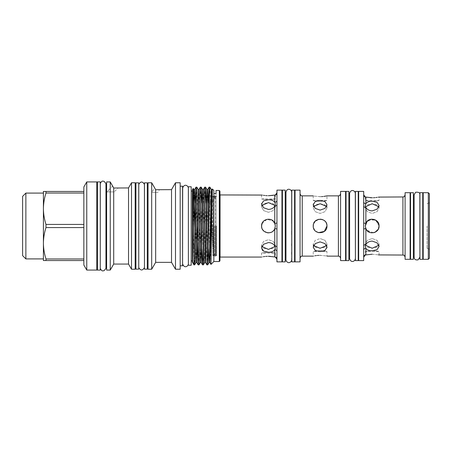 <?xml version="1.0" encoding="UTF-8"?>
<svg xmlns="http://www.w3.org/2000/svg" width="452" height="452" viewBox="0 0 452 452"><rect width="100%" height="100%" fill="white"/><g stroke="black" fill="none" stroke-linecap="round" stroke-linejoin="round"><path stroke-width="0.34" stroke-dasharray="2.26 1.69" d="M214.711 197.75L213.423 196.58L213.423 226L213.423 196.58L214.711 197.75M214.711 196.01A0.763 0.763 180 0 0 213.949 196.767A0.763 0.763 180 0 0 214.711 197.53A0.763 0.763 180 0 0 215.474 196.767A0.763 0.763 180 0 0 214.711 196.01M213.423 226L213.423 255.425L213.423 226M318.406 232.656L314.682 230.221L313.236 226C312.807 234.854 327.384 234.865 326.966 226C327.389 217.141 312.807 217.146 313.236 226C312.807 234.848 327.384 234.87 326.966 226M326.57 206.383L326.966 207.931L324.948 204.824L320.101 203.739L315.247 204.829L313.236 207.931L315.242 211.694L320.101 213.451L315.247 211.694L313.236 207.931L313.631 206.383M313.236 204.694L313.236 207.931L313.236 204.694L315.242 208.406L320.101 210.107L324.954 208.406L326.966 204.694L324.954 201.541L320.101 200.4L315.575 201.355L313.292 204.061M320.101 201.389C311.242 200.36 311.242 200.36 320.101 201.389C311.242 200.36 311.242 200.36 320.101 201.389C328.954 200.36 328.954 200.36 320.101 201.389C328.954 200.36 328.954 200.36 320.101 201.389M320.101 196.66C311.242 195.795 311.242 195.795 320.101 196.66L321.462 196.631M313.631 245.617L313.236 244.069L315.247 240.306L320.101 238.549L315.242 240.306L313.236 244.069L315.247 247.176L320.101 248.261L324.954 247.171L326.966 244.069L324.954 240.306L320.101 238.549L324.954 240.306L326.966 244.069L326.57 245.617M320.101 255.34C328.954 256.205 328.954 256.205 320.101 255.34L318.733 255.369M317.468 255.459L316.281 255.589M315.242 255.736L313.236 256.131L313.236 251.555L326.966 251.555L326.966 256.131M320.101 250.611C311.242 251.64 311.242 251.64 320.101 250.611C311.242 251.64 311.242 251.64 320.101 250.611C328.954 251.64 328.954 251.64 320.101 250.611C328.954 251.64 328.954 251.64 320.101 250.611M326.966 247.306L326.966 244.069L326.966 247.306L324.954 243.594L320.101 241.893L315.242 243.594L313.236 247.306L315.247 250.459L320.101 251.6L324.621 250.645L326.903 247.939M295.037 190.128L295.037 261.872M294.597 261.872L294.597 190.128M282.393 190.128L282.393 261.872M281.958 190.128L281.958 261.872M285.229 190.128L285.229 261.872M291.766 261.872L291.766 190.128M291.676 199.281L291.676 200.083M291.676 203.671L291.676 208.852M291.676 223.446L291.676 230.961M345.599 191.399L345.599 260.601M340.588 191.399L340.588 260.601M300.049 190.128L300.049 261.872M322.734 196.541L323.92 196.411M326.875 224.904L326.807 224.542M326.225 222.898L324.948 221.141M323.926 220.299L322.717 219.655M320.502 219.147L318.767 219.265M315.157 221.231L313.236 226M261.578 226C261.154 234.848 275.731 234.865 275.313 226C275.737 217.141 261.154 217.141 261.578 226C261.16 233.226 272.347 235.475 274.765 228.678L273.884 230.187M273.059 231.085L271.528 232.136M270.285 232.616L268.787 232.859M267.307 232.769L262.9 230.051M262.233 228.915L261.787 227.672M275.019 205.485L275.313 206.835L273.296 203.711L268.443 202.609L263.595 203.716L261.578 206.835L263.589 210.581L268.443 212.316L263.595 210.581L261.578 206.835L261.872 205.485M268.443 199.784C259.589 198.818 259.589 198.818 268.443 199.784C259.589 198.818 259.589 198.818 268.443 199.784C277.302 198.818 277.302 198.818 268.443 199.784C277.302 198.818 277.302 198.818 268.443 199.784M262.126 195.061L263.589 195.326M264.652 195.473L265.81 195.597M267.002 195.676L268.443 195.71M274.912 228.3L274.765 228.678L276.946 228.87L276.946 200.558A2.181 1.667 180 0 1 274.765 202.225C273.5 200.586 271.392 199.75 268.443 199.727L263.917 200.694L261.64 203.411M261.578 204.038L261.578 206.835L261.578 204.038L263.589 207.739L268.443 209.434C271.398 209.27 273.5 208.129 274.765 206.016L275.313 204.038L274.765 202.225L274.765 195.061C275.488 194.902 275.488 194.902 274.765 195.061C275.488 194.902 275.488 194.902 274.765 195.061C275.488 194.902 275.488 194.902 274.765 195.061L273.036 195.366M275.132 249.029L275.313 247.962L274.765 245.984C273.505 243.871 271.398 242.73 268.443 242.566L263.589 244.261L261.578 247.962L262.109 249.753M263.595 251.126L268.443 252.272C271.398 252.244 273.505 251.414 274.765 249.775A2.181 1.667 0 0 1 276.946 251.442L276.946 259.115L276.946 251.442M261.872 246.515L261.578 245.165L263.595 241.419L268.443 239.684L263.589 241.424L261.578 245.165L263.595 248.289L268.443 249.391L273.296 248.289L275.313 245.165L273.302 241.424L268.443 239.684L273.296 241.419L275.313 245.165L275.019 246.515M268.443 256.29L267.087 256.318M265.804 256.403L264.623 256.527M263.567 256.679L261.578 257.058L261.578 253.103L275.313 253.103L275.313 257.058M268.443 252.216C259.589 253.182 259.589 253.182 268.443 252.216C259.589 253.182 259.589 253.182 268.443 252.216C277.302 253.182 277.302 253.182 268.443 252.216C277.302 253.182 277.302 253.182 268.443 252.216M97.446 226L97.446 183.563L97.446 226M96.813 270.07L96.813 181.93M100.31 268.437L100.31 183.563M100.276 226L100.276 183.563L100.276 226M106.621 270.07L106.621 181.93M105.954 183.563L105.954 268.437M100.276 270.093L100.276 181.907M97.446 270.093L97.446 181.907M113.706 264.064L113.706 188.021L118.164 187.936L114.186 191.914L106.791 191.914L114.186 191.914L106.791 191.914L107.847 190.857L108.486 190.891L107.847 190.857L108.486 190.891L108.486 190.213L108.486 190.857M108.486 190.213L112.627 186.071M128.526 264.064L128.526 187.936M110.237 270.07L110.237 181.93M131.509 269.228L131.509 182.772M135.171 269.228L135.171 182.772M158.138 189.71L159.437 189.648L157.872 192.36L151.832 192.36L157.872 192.36L151.832 192.36L154.607 187.834M155.663 262.352L155.663 189.733M151.691 269.228L151.691 182.772M171.523 262.352L171.523 189.648M148.03 269.228L148.03 182.772M175.489 269.228L175.489 182.772M180.178 269.228L180.178 182.772M182.574 265.799L182.574 186.201M135.911 182.845L135.911 269.155M138.747 182.845L138.747 269.155M147.29 269.155L147.29 182.845M144.454 269.155L144.454 182.845M144.42 184.371L144.42 267.629M138.781 267.629L138.781 184.371M191.207 186.772L191.207 265.228M192.382 262.177L192.382 189.823M193.925 264.849L193.213 188.394M197.072 226L195.982 187.151M196.863 187.168L199.021 264.849M201.869 249.069L200.343 187.151M201.858 202.931L203.383 264.849M206.863 264.832L204.7 187.151M206.214 202.931L207.739 264.849M210.525 205.078L210.525 246.097L209.061 187.151M209.937 187.168L212.739 248.374L211.903 206.75M213.847 261.527L213.847 190.473M212.361 188.987L212.988 245.086C212.982 246.216 212.96 250.724 212.739 248.374M219.299 261.527L219.299 190.473M213.847 193.592L213.847 196.49L213.847 195.919L213.847 196.49L215.463 196.445L213.847 196.49L213.847 193.592L216.028 193.592L216.028 255.866L216.028 196.134L216.028 196.592L215.615 196.541L216.028 196.592L216.028 190.473M219.954 260.872L219.954 191.128M215.615 226L215.615 255.973L215.615 226M212.711 226L212.711 255.425L212.711 226M216.576 226L216.576 255.425L216.576 226M220.062 194.942L220.062 257.058M213.847 195.925L212.711 196.575L213.4 196.575L213.4 198.597L213.949 198.597L213.949 196.71L214.711 195.948L215.474 196.71A0.763 0.763 -0 0 0 214.711 195.948A0.763 0.763 -0 0 0 213.949 196.71A0.763 0.763 -0 0 0 214.711 197.473A0.763 0.763 -0 0 0 215.474 196.71L215.474 197.58L213.949 197.58L215.474 197.58L215.474 198.597L216.016 198.597L216.016 196.575L216.016 226L216.016 196.575L214.723 197.75L216.016 196.575L216.576 196.575L216.028 196.134M214.711 198.626C213.028 198.592 213.028 198.592 214.711 198.626C213.028 198.592 213.028 198.592 214.711 198.626C216.395 198.592 216.395 198.592 214.711 198.626C216.395 198.592 216.395 198.592 214.711 198.626M216.016 226L216.016 255.425L216.016 226M275.025 224.051L271.906 220.073L267.657 219.18L263.731 221.011L261.68 224.825M276.946 190.128L276.946 261.872M188.371 186.772L188.371 265.228M188.354 187.885L188.354 264.115M182.681 264.115L182.681 187.885M83.846 265.013L83.846 227.571L45.991 227.571L45.991 224.429L83.846 224.429L83.846 186.987M83.846 227.571L83.846 193.027L45.991 193.027L45.991 191.456L83.846 191.456M45.991 227.571C44.33 232.723 43.471 237.955 43.415 243.272L43.415 191.456L45.991 191.456M86.761 270.07L86.761 181.93M22.6 196.36L22.6 255.64M25.871 193.089L25.871 258.911M214.711 198.609C215.694 198.597 215.694 198.597 214.711 198.609C215.694 198.597 215.694 198.597 214.711 198.609C213.728 198.597 213.728 198.597 214.711 198.609C213.728 198.597 213.728 198.597 214.711 198.609M346.034 191.399L346.034 260.601M348.871 191.399L348.871 260.601M349.616 258.719L349.616 193.281M355.312 193.281L355.312 258.719M358.673 191.399L358.673 260.601M358.238 260.601L358.238 191.399M355.408 260.601L355.408 191.399M378.392 228.944L377.793 229.966M376.889 231.006L375.539 231.995M373.397 232.757L366.657 230.062M365.572 227.825L365.323 226C364.894 234.854 379.477 234.865 379.053 226L375.555 220.017L368.617 220.135M367.645 220.853L366.708 221.864M363.69 223.118L363.69 245.944L363.69 223.118L365.866 223.322L365.866 207.445C367.126 209.575 369.233 210.728 372.188 210.903L377.047 209.186L379.053 205.462L377.041 202.321L372.188 201.191C369.239 201.213 367.131 202.033 365.866 203.654L365.323 205.462L365.866 207.445A2.181 1.39 180 0 1 363.69 206.055L363.69 205.745M366.905 197.292L370.256 197.716M372.188 197.784L373.55 197.75M374.827 197.66L376.007 197.524M377.087 197.36L378.539 197.078M405.099 192.699L405.099 259.301M363.69 191.399L363.69 260.601M410.111 192.699L410.111 259.301M378.827 227.763L379.053 226C379.482 217.141 364.894 217.146 365.323 226L366.419 229.718M366.708 230.13L367.131 230.644M371.826 232.853L374.392 232.503M372.188 241.097C369.239 241.272 367.131 242.425 365.866 244.555L365.323 246.538L365.866 248.346C367.131 249.967 369.239 250.787 372.188 250.809L377.041 249.679L379.053 246.538L377.047 242.814L372.188 241.097M365.549 245.261L365.323 244.069L367.335 240.306L372.188 238.549L367.335 240.306L365.323 244.069L367.335 247.176L372.188 248.261L377.041 247.171L379.053 244.069L378.827 245.261M372.188 254.216C381.047 255.114 381.047 255.114 372.188 254.216L365.866 254.917C365.143 255.081 365.143 255.081 365.866 254.917C365.143 255.081 365.143 255.081 365.866 254.917L365.866 248.346A2.181 1.678 0 0 0 363.69 250.018L363.69 257.086A2.181 2.17 0 0 1 365.866 254.917M372.188 250.611C363.335 251.64 363.335 251.64 372.188 250.611C363.335 251.64 363.335 251.64 372.188 250.611C381.047 251.64 381.047 251.64 372.188 250.611C381.047 251.64 381.047 251.64 372.188 250.611M378.827 206.739L379.053 207.931L377.041 211.694L372.188 213.451L377.047 211.694L379.053 207.931L377.041 204.824L372.188 203.739L367.335 204.829L365.323 207.931L367.335 211.694L372.188 213.451L367.335 211.694L365.323 207.931L365.549 206.739M363.69 203.101L363.69 201.982A2.181 1.678 180 0 0 365.866 203.654L365.866 197.083C365.143 196.919 365.143 196.919 365.866 197.083C365.143 196.919 365.143 196.919 365.866 197.083A2.181 2.17 180 0 1 363.69 194.914L363.69 201.982L363.69 194.914M372.188 201.389C363.329 200.36 363.329 200.36 372.188 201.389C363.329 200.36 363.329 200.36 372.188 201.389C381.047 200.36 381.047 200.36 372.188 201.389C381.047 200.36 381.047 200.36 372.188 201.389M428.31 192.699L428.31 259.301M427.038 226L427.038 248.481L427.038 226M429.4 258.211L429.4 193.789M423.191 192.699L423.191 259.301M414.122 257.222L414.122 194.778M413.382 192.699L413.382 259.301M419.835 257.222L419.835 194.778M419.919 259.301L419.919 192.699M422.75 259.301L422.75 192.699M410.546 192.699L410.546 259.301M419.919 226L419.919 257.058L419.919 226M429.4 226L429.4 202.428L429.4 226M428.31 226L428.31 203.519L428.31 226M378.832 224.282L379.053 226M372.188 238.549L377.041 240.306L379.053 244.069L377.047 240.306L372.188 238.549M405.099 226L405.099 194.778L405.099 226M363.69 247.154L363.69 245.944A2.181 1.39 0 0 1 365.866 244.555L365.866 228.678L363.69 228.881M363.69 257.086L363.69 249.753M363.69 204.846L363.69 205.44M363.69 248.899L363.69 249.476M358.238 226L358.238 258.719L358.238 226M346.034 226L346.034 258.719L346.034 226M262.041 223.52L267.115 219.265L273.437 221.288M276.946 200.558L276.946 223.13L274.765 223.322L274.878 223.599M275.313 206.835L273.296 210.581L268.443 212.316L273.302 210.575L275.313 206.835L275.313 204.038L275.313 206.835M83.846 260.544L43.415 260.544L43.415 243.272C43.471 248.606 44.33 253.838 45.991 258.973L83.846 258.973M45.991 193.027C44.33 198.179 43.471 203.411 43.415 208.728C43.471 214.062 44.33 219.293 45.991 224.429M45.991 260.544L45.991 258.973M83.846 193.027L83.846 224.429M274.765 249.775L274.765 256.939C275.488 257.098 275.488 257.098 274.765 256.939C275.488 257.098 275.488 257.098 274.765 256.939C275.488 257.098 275.488 257.098 274.765 256.939A2.181 2.17 0 0 1 276.946 259.115M274.765 228.678L274.765 245.984A2.181 1.401 0 0 1 276.946 247.385L276.946 228.87L276.946 247.385M275.313 226L275.189 224.712M276.946 204.615A2.181 1.401 180 0 1 274.765 206.016L274.765 223.322M276.946 192.885A2.181 2.17 180 0 1 274.765 195.061M276.946 223.13L276.946 228.87M274.765 256.939L270.319 256.346M220.062 226L220.062 256.533L220.062 226M210.525 246.097L210.965 264.392M193.925 244.622L194.665 264.849M192.382 226L192.382 260.894L192.382 226M106.621 226L106.621 268.437L106.621 226M285.229 226L285.229 259.742L285.229 226M282.393 226L282.393 259.742L282.393 226M291.766 226L291.766 259.742L291.766 226M294.597 226L294.597 259.742L294.597 226M291.676 234.633L291.676 243.741M291.676 245.803L291.676 252.131M291.676 254.34L291.676 258.442M291.676 259.036L291.676 259.742M285.969 257.408L285.969 252.583M285.969 247.43L285.969 241.311M285.969 236.803L285.969 228.458M326.966 207.931L324.948 211.694L320.101 213.451L324.954 211.694L326.966 207.931L326.966 204.694L326.966 207.931M302.23 256.131L302.23 195.869M338.407 195.869L338.407 256.131M214.74 226L214.74 256.386L214.74 226M215.463 226L215.463 256.171L215.463 226M402.918 196.959L402.918 255.041M208.395 249.069L206.858 189.382M204.677 262.618L202.502 189.382M200.321 262.618L198.14 189.382M195.959 262.618L194.874 227.073M194.236 197.366L193.784 189.382M212.739 201.818L212.124 189.382M209.943 262.618L208.406 202.931M205.587 262.618L203.406 189.382M201.225 262.618L199.044 189.382M196.869 262.618L195.332 202.931M215.474 196.767L215.474 255.301L214.711 254.538L213.949 255.301L214.711 256.064L215.474 255.301L215.474 196.71L214.711 197.473L213.949 196.71L213.949 255.301L213.949 196.767M213.423 255.425C213.073 255.312 213.502 254.928 214.723 254.278C215.937 254.928 216.372 255.312 216.016 255.425L216.576 255.425L216.028 255.866L214.74 256.386L212.711 255.425L213.423 255.425M313.236 195.869L313.236 200.445L326.966 200.445L326.966 195.869M313.236 244.069L313.236 247.306L313.236 244.069M291.681 259.827L291.681 192.173M285.969 259.827L285.969 192.173M261.578 194.942L261.578 198.903L275.313 198.903L275.313 194.942M261.578 245.165L261.578 247.962L261.578 245.165M365.323 244.069L365.323 246.538L365.323 244.069M379.053 255.041L379.053 251.555L365.323 251.555L365.323 255.041M365.323 205.462L365.323 207.931L365.323 205.462M365.323 196.959L365.323 200.445L379.053 200.445L379.053 196.959M427.038 248.481L428.31 248.481L429.4 249.572M427.038 203.519L428.31 203.519L429.4 202.428M379.053 205.462L379.053 207.931L379.053 205.462M379.053 244.069L379.053 246.538L379.053 244.069M275.313 245.165L275.313 247.962L275.313 245.165"/><path stroke-width="0.68" d="M313.236 226C312.807 217.146 327.384 217.135 326.966 226C327.389 234.859 312.807 234.859 313.236 226C312.807 217.152 327.384 217.129 326.966 226L324.316 231.418L318.406 232.656M313.292 204.061L313.236 204.694L315.242 201.541L320.101 200.4L324.954 201.541L326.966 204.694L324.954 208.406L320.101 210.107L315.247 208.406L313.236 204.694M320.101 196.66C311.242 195.795 311.242 195.795 320.101 196.66C328.954 195.795 328.954 195.795 320.101 196.66M313.631 206.383L320.101 203.739L326.57 206.383M320.101 251.6L315.242 250.459L313.236 247.306L315.247 243.594L320.101 241.893L324.954 243.594L326.966 247.306L324.954 250.459L320.101 251.6M326.57 245.617L320.101 248.261L313.631 245.617M318.733 255.369L317.468 255.459M316.281 255.589L315.242 255.736M320.101 255.34C311.242 256.205 311.242 256.205 320.101 255.34C328.954 256.205 328.954 256.205 320.101 255.34M285.969 228.458L285.969 192.173L285.229 192.258M291.766 259.742L291.681 192.173C291.822 189.665 287.274 187.083 285.969 192.173M291.766 192.258L291.676 199.281M291.676 200.083L291.676 203.671M291.676 208.852L291.676 223.446M294.597 190.128L294.597 261.872L291.766 261.872L291.766 190.128L294.597 190.128M282.393 226L282.393 190.128L285.229 190.128L285.229 261.872L282.393 261.872L282.393 226M345.599 226L345.599 191.399L340.588 191.399L340.588 260.601L345.599 260.601L345.599 226M300.049 226L300.049 190.128L295.037 190.128L295.037 261.872L300.049 261.872L300.049 226M321.462 196.631L322.734 196.541M323.92 196.411L326.966 195.869L338.407 195.869C339.017 195.456 339.514 196.699 340.588 193.688M326.966 226L326.875 224.904M326.807 224.542L326.44 223.361M326.429 223.339L326.225 222.898M324.948 221.141L323.926 220.299M322.717 219.655L320.502 219.147M318.767 219.265L315.157 221.231M275.313 226L274.765 228.678C272.353 235.469 261.16 233.232 261.578 226C261.16 218.774 272.347 216.525 274.765 223.322L275.313 226L274.765 228.678L275.313 226L274.878 223.599M273.884 230.187L273.059 231.085M271.528 232.136L270.285 232.616M268.787 232.859L267.307 232.769M262.9 230.051L262.233 228.915M261.787 227.672L261.578 226L262.041 223.52M261.872 205.485L268.443 202.609L275.019 205.485M268.443 209.434L263.595 207.745L261.578 204.038L263.589 200.874L268.443 199.727C271.398 199.75 273.5 200.586 274.765 202.225L275.313 204.038L274.765 206.016C273.5 208.129 271.392 209.27 268.443 209.434M276.946 192.885A2.181 2.17 0 0 1 274.765 195.061L268.443 195.71C259.589 194.874 259.589 194.874 268.443 195.71L273.036 195.366M261.578 257.058L220.062 257.058L220.062 194.942L262.126 195.061M263.589 195.326L264.652 195.473M265.81 195.597L267.002 195.676M261.64 203.411L261.578 204.038M262.109 249.753L262.736 250.493M262.742 250.498L263.595 251.126M267.087 256.318L265.804 256.403M264.623 256.527L263.567 256.679M270.319 256.346L268.443 256.29C259.589 257.126 259.589 257.126 268.443 256.29L274.765 256.939C275.488 257.098 275.488 257.098 274.765 256.939A2.181 2.17 180 0 1 276.946 259.115M274.765 256.939L274.765 249.775C273.505 251.414 271.398 252.244 268.443 252.272L263.589 251.12L261.578 247.962L263.595 244.255L268.443 242.566C271.398 242.73 273.505 243.871 274.765 245.984L275.313 247.962L274.765 249.775A2.181 1.667 180 0 1 276.946 251.442M275.019 246.515L268.443 249.391L261.872 246.515M106.621 268.437L105.954 268.437L105.954 183.563L104.011 181.263C102.983 181.444 102.186 179.879 100.31 183.563L100.276 268.437M100.276 270.093L97.446 270.093L97.446 181.907L100.276 181.907L100.276 270.093M112.627 186.071L113.706 188.021L113.706 264.064L110.237 270.07L110.237 181.93L113.706 188.021L128.526 187.936L128.526 264.064L131.509 269.228L135.171 269.228L135.171 182.772L131.509 182.772L131.509 269.228M110.237 181.93L106.621 181.93L106.621 270.07L110.237 270.07M155.663 189.733L155.663 262.352L171.523 262.352L171.523 189.648L155.663 189.733L154.533 187.687L155.663 189.733L158.138 189.71M151.691 182.772L151.691 269.228L148.03 269.228L148.03 182.772L151.691 182.772L154.533 187.687M175.489 182.772L175.489 269.228L180.178 269.228L180.178 182.772L175.489 182.772L171.523 189.648M180.178 186.201L182.574 186.201L182.574 265.799L180.178 265.799M135.911 226L135.911 182.845L138.747 182.845L138.747 269.155L135.911 269.155L135.911 226M147.29 182.845L147.29 269.155L144.454 269.155L144.454 182.845L147.29 182.845M144.454 267.629L144.42 184.371C142.538 181.258 140.662 181.258 138.781 184.371L138.747 267.629M193.202 188.394L192.648 227.345L193.784 189.382L193.202 188.394L192.382 189.823L192.382 262.177L193.925 264.849L194.682 264.832L195.038 259.346L196.846 187.151L198.14 189.382L195.959 262.618L196.869 262.618L198.145 264.832L197.072 226M195.332 202.931L194.688 189.382L195.965 187.168L193.925 264.849M198.162 264.849L199.044 264.832L199.4 259.346L201.202 187.151L200.326 187.168L199.97 192.654L198.145 264.832M201.202 187.151L201.858 202.931M202.524 264.849L203.4 264.832L203.756 259.346L205.564 187.151L204.683 187.168L204.327 192.654L202.886 259.646L202.502 264.832L201.869 249.069M203.4 264.832L204.677 262.618L205.033 257.431L206.858 189.382L205.564 187.151L206.214 202.931M208.406 202.931L207.762 189.382L209.044 187.168L206.863 264.832L207.762 264.832L209.558 192.354L209.92 187.151L211.22 189.382L209.395 257.431L209.016 262.635L208.395 249.069M210.525 205.078L210.525 200.728M213.847 261.527L210.977 264.397L212.35 188.987L213.847 190.473L213.847 261.527L219.299 261.527L219.299 190.473L216.028 190.473L216.028 193.592L213.847 193.592M219.299 190.473L219.954 191.128L219.954 260.872L219.299 261.527M261.68 224.825L261.578 225.927M281.958 226L281.958 190.128L276.946 190.128L276.946 261.872L281.958 261.872L281.958 226M188.371 226L188.371 186.772L191.207 186.772L191.207 265.228L188.371 265.228L188.371 226M188.371 264.115L188.354 187.885C188.1 185.806 184.574 183.19 182.681 187.885L182.574 264.115M86.761 181.93L83.846 186.987L83.846 265.013L86.761 270.07L96.813 270.07L96.813 181.93L86.761 181.93L86.761 270.07M25.871 258.911L22.6 255.64L22.6 196.36L25.871 193.089L25.871 258.911L43.415 258.911M346.034 226L346.034 191.399L348.871 191.399L348.871 260.601L346.034 260.601L346.034 226M355.408 258.719L355.312 193.281C355.244 190.964 351.193 188.422 349.616 193.281L349.616 258.719L348.871 258.719M358.238 191.399L358.238 260.601L355.408 260.601L355.408 191.399L358.238 191.399M366.708 221.864L365.866 223.322C368.284 216.531 379.471 218.762 379.053 226L378.392 228.944M377.793 229.966L376.889 231.006M375.539 231.995L373.397 232.757M366.657 230.062L365.572 227.825M368.617 220.135L367.645 220.853M365.883 197.083L366.905 197.292M370.256 197.716L372.188 197.784C381.047 196.886 381.047 196.886 372.188 197.784L365.866 197.083C365.143 196.919 365.143 196.919 365.866 197.083C365.143 196.919 365.143 196.919 365.866 197.083A2.181 2.17 0 0 1 363.69 194.914L363.69 194.914M373.55 197.75L374.827 197.66M376.007 197.524L377.087 197.36M378.539 197.078L402.918 196.959C403.585 196.467 403.93 197.914 405.099 194.778M365.866 197.083L365.866 203.654C367.126 202.033 369.233 201.213 372.188 201.191L377.047 202.321L379.053 205.462L377.041 209.186L372.188 210.903C369.239 210.728 367.131 209.575 365.866 207.445L365.323 205.462L365.866 203.654A2.181 1.678 0 0 1 363.69 201.982L363.69 206.055A2.181 1.39 0 0 0 365.866 207.445L365.866 223.322L365.323 226L365.866 223.322L363.69 223.118M363.69 226L363.69 191.399L358.673 191.399L358.673 260.601L363.69 260.601L363.69 226M410.111 226L410.111 192.699L405.099 192.699L405.099 259.301L410.111 259.301L410.111 226M366.419 229.718L366.708 230.13M367.131 230.644L370.024 232.514M370.069 232.531L371.826 232.853M374.392 232.503L374.866 232.322M375.132 232.204L378.188 229.333M378.251 229.226L378.64 228.339M378.652 228.311L378.827 227.763M363.69 257.086L363.69 257.086A2.181 2.17 180 0 1 365.866 254.917C365.143 255.081 365.143 255.081 365.866 254.917C365.143 255.081 365.143 255.081 365.866 254.917L372.188 254.216C381.047 255.114 381.047 255.114 372.188 254.216M372.188 250.809C369.239 250.787 367.131 249.967 365.866 248.346L365.323 246.538L365.866 244.555C367.131 242.419 369.239 241.272 372.188 241.097L377.041 242.814L379.053 246.538L377.047 249.679L372.188 250.809M378.827 245.261L372.188 248.261L365.549 245.261M379.053 226C379.477 233.226 368.29 235.475 365.866 228.678L365.323 226L367.041 221.457L371.318 219.192L376.047 220.322L378.832 224.282M365.549 206.739L372.188 203.739L378.827 206.739M428.31 226L428.31 192.699L423.191 192.699L423.191 259.301L428.31 259.301L428.31 226M428.31 192.699L429.4 193.789L429.4 258.211L428.31 259.301M422.75 192.699L422.75 259.301L419.919 259.301L419.919 192.699L422.75 192.699M410.546 226L410.546 192.699L413.382 192.699L413.382 259.301L410.546 259.301L410.546 226M402.918 196.959L402.918 255.041L378.527 254.922M363.69 228.881L365.866 228.678L365.866 244.555A2.181 1.39 180 0 0 363.69 245.944L363.69 250.018A2.181 1.678 180 0 1 365.866 248.346L365.866 254.917M363.69 203.101L363.69 204.846M363.69 205.44L363.69 205.745M363.69 247.154L363.69 248.899M273.437 221.288L274.765 223.322L274.765 206.016A2.181 1.401 0 0 0 276.946 204.615M83.846 191.456L43.415 191.456L43.415 260.544L83.846 260.544M83.846 258.973L45.991 258.973L45.991 260.544M45.991 258.973C44.33 253.821 43.471 248.589 43.415 243.272C43.471 237.938 44.33 232.707 45.991 227.571L83.846 227.571M83.846 224.429L45.991 224.429L45.991 227.571M45.991 224.429C44.33 219.276 43.471 214.045 43.415 208.728C43.471 203.394 44.33 198.162 45.991 193.027L83.846 193.027M45.991 191.456L45.991 193.027M276.946 228.87L274.765 228.678L274.765 245.984A2.181 1.401 180 0 1 276.946 247.385M274.771 249.77L275.132 249.029M275.189 224.712L275.025 224.051M274.765 195.061C275.488 194.902 275.488 194.902 274.765 195.061L274.765 202.225A2.181 1.667 0 0 0 276.946 200.558M276.946 223.13L274.765 223.322M192.648 227.345C192.558 244.08 192.309 258.764 192.648 262.036L193.925 264.211M326.903 247.939L326.966 247.306M291.676 230.961L291.676 234.633M291.676 243.741L291.676 245.803M291.676 252.131L291.676 254.34M291.676 258.442L291.676 259.036M285.969 226L285.969 259.115M285.969 258.86L285.969 257.408M285.969 252.583L285.969 247.43M285.969 241.311L285.969 236.803M313.236 195.869L302.23 195.869L302.23 256.131C301.62 256.544 301.122 255.301 300.049 258.312M340.588 258.312C339.514 255.301 339.017 256.544 338.407 256.131L338.407 195.869M211.903 206.75L211.22 189.382L212.124 189.382L209.943 262.618L210.965 264.392M201.219 187.168L202.502 189.382L200.321 262.618L201.225 262.618L202.502 264.832M194.874 227.073L194.236 197.366M206.858 189.382L207.762 189.382L205.587 262.618L206.863 264.832M202.502 189.382L203.406 189.382L201.225 262.618M198.14 189.382L199.044 189.382L196.869 262.618M193.784 189.382L194.688 189.382L192.648 262.036M295.037 192.258L294.597 192.258M282.393 192.258L281.958 192.258M97.446 183.563L96.813 183.563M106.621 183.563L105.954 183.563M128.526 187.936L131.509 182.772M148.03 184.371L147.29 184.371M135.911 184.371L135.171 184.371M191.207 191.106L192.382 191.106M195.982 187.151L196.846 187.151M209.061 187.151L209.92 187.151M43.415 193.089L25.871 193.089M346.034 193.281L345.599 193.281M349.616 193.281L348.871 193.281M358.673 193.281L358.238 193.281M402.918 255.041C403.585 255.533 403.93 254.086 405.099 257.222M413.382 257.058L414.122 257.222L414.128 194.942L413.382 194.942M419.919 194.942L419.835 194.778C420.094 192.761 418.671 191.936 415.574 192.292L414.122 194.778M419.835 194.942L419.919 257.058M423.191 194.942L422.75 194.942M410.546 194.942L410.111 194.942M410.546 257.058L410.111 257.058M423.191 257.058L422.75 257.058M414.122 257.222C414.275 258.233 414.326 260.38 418.128 259.832L419.835 257.222M363.69 257.154L365.323 255.041M363.69 194.846L365.323 196.959M358.673 258.719L358.238 258.719M355.312 258.719C355.244 261.036 351.193 263.578 349.616 258.719M346.034 258.719L345.599 258.719M188.354 264.115C188.1 266.194 184.574 268.81 182.681 264.115M276.946 259.171L275.313 257.058M276.946 192.829L275.313 194.942M207.762 264.832L209.039 262.618L209.943 262.618M204.677 262.618L205.587 262.618M212.124 189.382L212.35 188.987M203.406 189.382L204.683 187.168M199.044 189.382L200.326 187.168M194.682 264.832L195.959 262.618M199.044 264.832L200.321 262.618M191.207 260.894L192.382 260.894M135.911 267.629L135.171 267.629M148.03 267.629L147.29 267.629M144.42 267.629C142.538 270.742 140.662 270.742 138.781 267.629M171.523 262.352L175.489 269.228M155.663 262.352L151.691 269.228M113.706 264.064L128.526 264.064M105.954 268.437L104.011 270.737C102.983 270.556 102.186 272.121 100.31 268.437M97.446 268.437L96.813 268.437M338.407 256.131L326.966 256.131M313.236 256.131L302.23 256.131M302.23 195.869C301.62 195.456 301.122 196.699 300.049 193.688M285.969 259.827L286.24 261.047C287.918 263.166 289.625 263.194 291.365 261.132L291.681 259.827M285.969 259.742L285.229 259.742M282.393 259.742L281.958 259.742M295.037 259.742L294.597 259.742"/></g></svg>
